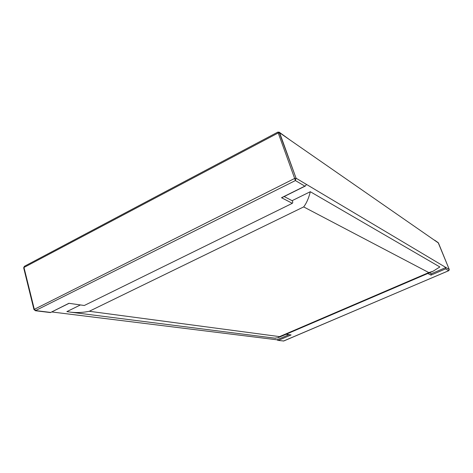 <?xml version="1.0" encoding="UTF-8"?>
<svg xmlns="http://www.w3.org/2000/svg" width="473" height="473" viewBox="0 0 473 473"><rect width="100%" height="100%" fill="white"/><g stroke="black" fill="none" stroke-linecap="round" stroke-linejoin="round"><path stroke-width="0.71" d="M427.787 273.489L430.956 275.132L431.258 273.778L445.903 267.505L445.584 268.877L448.682 270.698L283.723 340.998L277.929 340.389L277.042 339.803L51.711 311.949M279.082 132.109L296.08 178.22L449.273 269.515L438.459 243.01L279.62 132.777L296.08 178.22L295.383 180.562L294.667 178.445L296.08 178.22L306.38 184.364L305.528 185.93L304.86 186.131L295.383 180.562L35.244 310.708M428.804 272.572L279.555 336.622L89.273 311.281L303.672 206.908L428.804 272.572L433.037 271.242L439.866 266.973L310.3 191.713L292.078 200.688C292.893 201.581 292.976 202.456 292.314 203.313L281.524 197.72L304.86 186.131M80.138 305.079L66.864 311.618L71.541 312.292C77.43 312.842 83.337 312.505 89.273 311.281M279.555 336.622L277.905 337.781L274.778 338.16M303.672 206.908C306.581 203.1 308.786 198.033 310.3 191.713M449.285 269.551L448.859 270.615M445.903 267.505L449.273 269.515L438.459 243.01L434.64 240.183L438.181 242.643L449.285 269.527L448.741 270.692M277.929 340.389L283.747 340.986M285.976 334.316L291.096 334.937L286.177 334.234M277.042 339.803L288.885 334.73M431.258 273.778L429.395 272.803M438.181 242.643L438.477 243.051M434.64 240.183L434.273 240.101M35.38 310.726L50.463 312.57L68.898 303.299L84.3 305.493L292.314 203.313M284.172 196.537L292.078 200.688M282.795 197.087L281.524 197.72M50.546 312.417L36.037 310.637L34.316 309.336L33.991 309.661L23.668 267.789L24.401 266.311M34.251 309.791L35.599 310.72M279.129 132.138L290.221 140.132L279.62 132.777L278.219 132.96L294.667 178.445L34.316 309.336L23.981 267.458L23.668 267.789M24.614 266.216L23.981 267.458L278.219 132.96L277.876 132.085L24.495 266.264M277.917 132.257L279.088 132.109M278.437 340.347L291.096 334.937M430.956 275.132L445.584 268.877M68.898 303.299L84.3 305.493M275.546 338.26L71.541 312.292M433.037 271.242L277.905 337.781M283.445 341.063L448.765 270.686M305.528 185.93L282.186 197.519M68.822 303.453L50.487 312.558"/></g></svg>
